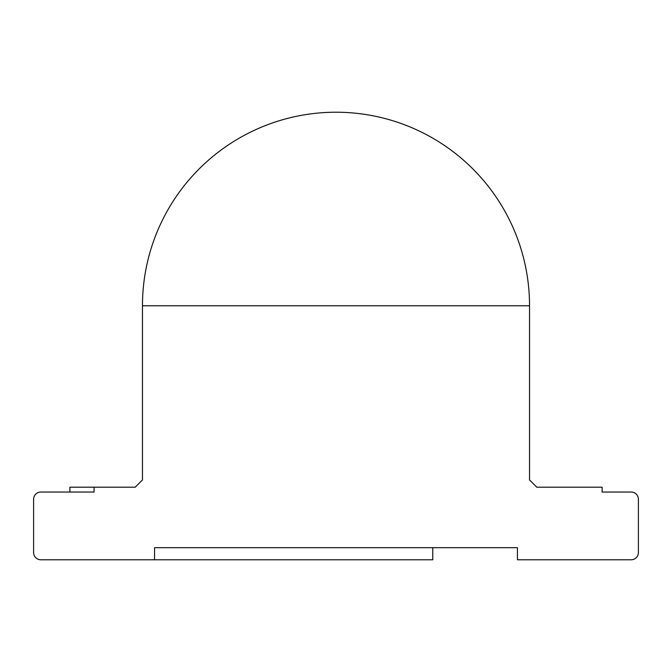 <?xml version="1.0" encoding="UTF-8"?>
<svg xmlns="http://www.w3.org/2000/svg" width="672" height="672" viewBox="0 0 672 672"><rect width="100%" height="100%" fill="white"/><g stroke="black" fill="none" stroke-linecap="round" stroke-linejoin="round"><path stroke-width="1.01" d="M154.56 559.776L40.858 559.776A7.258 7.258 0 0 1 33.6 552.518L33.6 499.296A7.258 7.258 0 0 1 40.858 492.038L94.08 492.038L94.08 487.2L135.206 487.2L142.464 479.942L142.464 305.76L529.536 305.76L529.536 479.942L536.794 487.2L602.112 487.2L602.112 492.038L631.142 492.038A7.258 7.258 0 0 1 638.4 499.296L638.4 552.518A7.258 7.258 0 0 1 631.142 559.776L517.44 559.776L517.44 547.68L154.56 547.68L154.56 559.776L432.768 559.776L432.768 547.68M94.08 487.2L69.888 487.2L69.888 492.038M142.464 305.76A193.536 193.536 0 0 1 336 112.224A193.536 193.536 0 0 1 529.536 305.76"/></g></svg>
